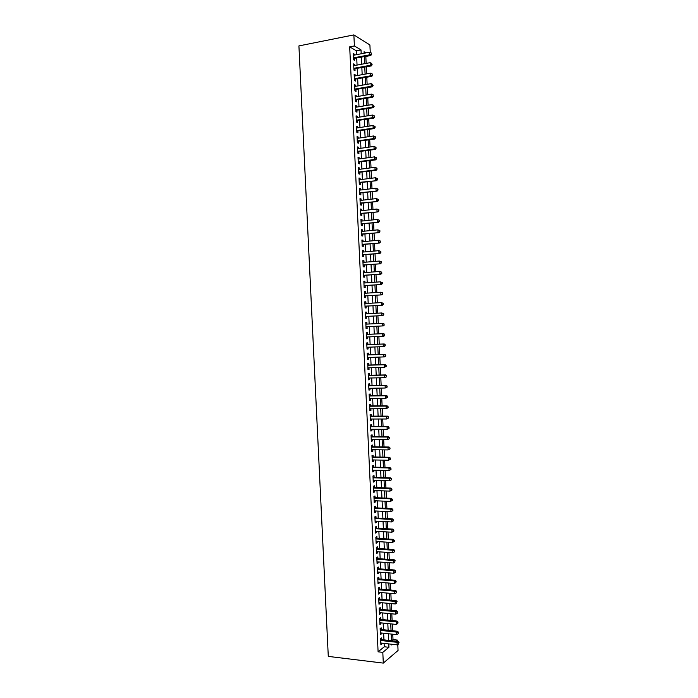 <?xml version="1.0" encoding="UTF-8"?>
<svg xmlns="http://www.w3.org/2000/svg" width="698" height="698" viewBox="0 0 698 698"><rect width="100%" height="100%" fill="white"/><g stroke="black" fill="none" stroke-linecap="round" stroke-linejoin="round"><path stroke-width="1.05" d="M391.604 640.764L393.009 639.621L397.581 640.118L397.642 641.427M397.781 644.507L398.061 650.466L383.307 663.1L328.287 656.399L298.919 45.911L353.869 34.9L354.392 45.937L349.689 46.853L378.098 651.819L384.275 646.767L384.118 643.399M353.869 34.9L369.905 44.951L370.254 52.481M366.153 63.405L365.831 56.442L370.394 55.587M393.009 639.621L392.756 634.22M392.59 630.756L392.276 624.021M392.119 620.592L391.805 613.812M391.648 610.41L391.325 603.604M391.168 600.228L390.854 593.387M390.697 590.046L390.374 583.17M390.217 579.855L389.903 572.945M389.746 569.664L389.423 562.719M389.275 559.464L388.943 552.484M388.795 549.256L388.472 542.241M388.315 539.048L387.992 531.998M387.844 528.84L387.512 521.755M387.364 518.614L387.032 511.503M386.893 508.397L386.561 501.243M386.413 498.163L386.081 490.982M385.933 487.937L385.601 480.713M385.462 477.694L385.122 470.443M384.982 467.451L384.642 460.165M384.502 457.207L384.162 449.878M384.031 446.956L383.682 439.592M383.551 436.695L383.202 429.305M383.071 426.434L382.722 419.001M382.591 416.165L382.242 408.705M382.111 405.896L381.762 398.401M381.632 395.618L381.283 388.088M381.152 385.34L380.803 377.766M380.68 375.053L380.323 367.453M380.201 364.766L379.843 357.123M379.721 354.471L379.363 346.793M379.241 344.166L378.874 336.462M378.752 333.862L378.395 326.132M378.272 323.532L377.915 315.819M377.793 313.184L377.435 305.497M377.313 302.836L376.955 295.175M376.824 292.479L376.475 284.845M376.344 282.114L375.986 274.515M375.864 271.749L375.507 264.176M375.376 261.384L375.027 253.836M374.896 251.01L374.547 243.489M374.407 240.627L374.058 233.132M373.927 230.244L373.578 222.775M373.439 219.853L373.098 212.419M372.959 209.452L372.61 202.054M372.47 199.052L372.13 191.68M371.99 188.652L371.65 181.306M371.502 178.243L371.161 170.923M371.022 167.825L370.682 160.531M370.533 157.408L370.193 150.14M370.045 146.981L369.713 139.748M369.565 136.546L369.225 129.348M369.076 126.12L368.736 118.939M368.588 115.676L368.256 108.53M368.099 105.232L367.767 98.113M367.61 94.78L367.288 87.686M367.131 84.327L366.799 77.269M366.642 73.866L366.31 66.834M381.719 639.673L381.632 637.911L380.602 638.722L380.89 644.804L381.919 643.975L381.876 643.146M381.248 629.57L381.16 627.799L380.131 628.584L380.419 634.665L381.448 633.863L381.405 633.007M380.768 619.458L380.689 617.686L379.651 618.445L379.939 624.535L380.968 623.75L380.934 622.869M380.297 609.337L380.209 607.565L379.18 608.307L379.468 614.388L380.497 613.638L380.454 612.722M379.817 599.216L379.738 597.444L378.7 598.16L378.988 604.25L380.026 603.517L379.982 602.566M379.346 589.086L379.267 587.315L378.229 588.004L378.517 594.094L379.546 593.396L379.503 592.41M378.874 578.956L378.787 577.185L377.749 577.848L378.037 583.947L379.075 583.266L379.023 582.254M378.395 568.818L378.316 567.046L377.278 567.683L377.557 573.782L378.595 573.128L378.552 572.09M377.923 558.679L377.836 556.908L376.798 557.519L377.086 563.618L378.124 562.989L378.072 561.916M377.444 548.532L377.365 546.761L376.318 547.345L376.606 553.453L377.644 552.851L377.592 551.743M376.972 538.385L376.885 536.605L375.847 537.172L376.126 543.28L377.173 542.695L377.121 541.561M376.492 528.229L376.414 526.449L375.367 526.99L375.655 533.098L376.693 532.548L376.641 531.379M376.021 518.073L375.934 516.293L374.887 516.799L375.175 522.915L376.222 522.383L376.161 521.188M375.541 507.908L375.454 506.129L374.407 506.608L374.695 512.725L375.742 512.227L375.69 510.988M375.062 497.735L374.983 495.955L373.936 496.418L374.224 502.534L375.271 502.054L375.21 500.789M374.59 487.562L374.503 485.782L373.456 486.218L373.744 492.334L374.791 491.889L374.73 490.589M374.111 477.38L374.032 475.6L372.976 476.01L373.264 482.135L374.311 481.707L374.25 480.381M373.631 467.198L373.552 465.418L372.496 465.802L372.784 471.927L373.84 471.525L373.77 470.164M373.16 457.007L373.072 455.227L372.017 455.585L372.304 461.718L373.36 461.343L373.29 459.947M372.68 446.816L372.592 445.036L371.537 445.368L371.825 451.501L372.88 451.152L372.819 449.73M372.2 436.616L372.121 434.837L371.057 435.142L371.345 441.276L372.4 440.953L372.339 439.496M371.72 426.417L371.641 424.628L370.577 424.916L370.865 431.05L371.929 430.753L371.86 429.27M371.249 416.209L371.161 414.42L370.097 414.682L370.385 420.824L371.449 420.545L371.38 419.027M370.769 406L370.682 404.212L369.617 404.447L369.905 410.59L370.97 410.337L370.9 408.784M370.289 395.783L370.202 393.995L369.137 394.204L369.425 400.347L370.49 400.129L370.42 398.541M369.809 385.558L369.722 383.769L368.657 383.952L368.945 390.103L370.01 389.903L369.94 388.289M369.329 375.332L369.242 373.543L368.178 373.7L368.465 379.852L369.53 379.677L369.451 378.037M368.849 365.106L368.762 363.309L367.698 363.44L367.986 369.6L369.05 369.451L368.972 367.776M368.37 354.863L368.282 353.075L367.218 353.179L367.506 359.339L368.57 359.217L368.492 357.507M367.89 344.629L367.802 342.831L366.738 342.91L367.026 349.07L368.09 348.983L368.012 347.238M367.41 334.377L367.323 332.588L366.258 332.641L366.546 338.809L367.61 338.739L367.532 336.959M366.93 324.108L366.843 322.336L365.769 322.363L366.057 328.531L367.131 328.488L367.052 326.69M366.45 313.821L366.363 312.085L365.29 312.085L365.578 318.253L366.651 318.236L366.572 316.438M365.961 303.534L365.883 301.824L364.81 301.798L365.098 307.966L366.171 307.975L366.092 306.178M365.482 293.239L365.403 291.555L364.321 291.502L364.618 297.68L365.691 297.714L365.604 295.917M365.002 282.934L364.923 281.285L363.841 281.207L364.129 287.384L365.211 287.445L365.124 285.648M364.513 272.63L364.443 271.007L363.361 270.911L363.649 277.089L364.731 277.176L364.644 275.378M364.033 262.317L363.955 260.729L362.873 260.607L363.169 266.784L364.251 266.898L364.164 265.1M363.553 252.004L363.475 250.442L362.393 250.294L362.681 256.48L363.763 256.62L363.684 254.814M363.065 241.683L362.995 240.156L361.913 239.981L362.201 246.167L363.283 246.333L363.196 244.527M362.585 231.361L362.515 229.86L361.424 229.659L361.712 235.854L362.803 236.037L362.716 234.24M362.096 221.03L362.026 219.565L360.945 219.329L361.232 225.533L362.314 225.742L362.236 223.945M361.616 210.691L361.547 209.26L360.456 208.999L360.744 215.202L361.834 215.446L361.747 213.64M361.128 200.352L361.067 198.947L359.976 198.668L360.264 204.872L361.355 205.133L361.267 203.336M360.648 190.013L360.578 188.635L359.487 188.329L359.775 194.533L360.866 194.829L360.787 193.023M360.159 179.656L360.098 178.322L358.999 177.981L359.296 184.193L360.386 184.508L360.299 182.702M359.671 169.309L359.61 168L358.519 167.633L358.807 173.846L359.906 174.195L359.819 172.38M359.191 158.952L359.13 157.669L358.03 157.286L358.327 163.498L359.418 163.864L359.33 162.058M358.702 148.587L358.641 147.339L357.542 146.92L357.838 153.141L358.938 153.534L358.851 151.728M358.214 138.213L358.161 137L357.062 136.555L357.35 142.776L358.449 143.203L358.362 141.389M357.734 127.839L357.673 126.652L356.573 126.19L356.861 132.411L357.969 132.864L357.882 131.049M357.245 117.465L357.193 116.304L356.085 115.816L356.381 122.045L357.481 122.516L357.393 120.702M356.757 107.082L356.704 105.956L355.605 105.442L355.893 111.663L356.992 112.169L356.914 110.354M356.268 96.69L356.216 95.6L355.116 95.059L355.404 101.289L356.512 101.812L356.425 99.997M355.788 86.299L355.736 85.235L354.628 84.667L354.916 90.897L356.024 91.455L355.936 89.641M355.299 75.899L355.247 74.869L354.139 74.276L354.436 80.506L355.544 81.09L355.457 79.275M354.811 65.499L354.759 64.495L353.65 63.876L353.947 70.114L355.055 70.725L354.968 68.91M383.952 639.926L383.638 633.252M383.481 629.805L383.167 623.096M383.001 619.676L382.687 612.94M382.53 609.546L382.216 602.775M382.059 599.416L381.736 592.602M381.579 589.278L381.256 582.429M381.108 579.131L380.785 572.255M380.628 568.983L380.305 562.073M380.157 558.836L379.834 551.882M379.677 548.68L379.354 541.692M379.206 538.516L378.874 531.501M378.726 528.351L378.395 521.301M378.255 518.178L377.923 511.093M377.775 508.004L377.444 500.885M377.304 497.822L376.964 490.668M376.824 487.632L376.484 480.442M376.344 477.441L376.004 470.225M375.864 467.25L375.533 459.991M375.393 457.05L375.053 449.756M374.913 446.842L374.573 439.522M374.433 436.634L374.093 429.27M373.954 426.417L373.613 419.027M373.482 416.2L373.133 408.775M373.002 405.974L372.653 398.514M372.523 395.749L372.174 388.254M372.043 385.514L371.694 377.984M371.563 375.28L371.205 367.706M371.083 365.037L370.725 357.428M370.603 354.785L370.245 347.15M370.123 344.533L369.766 336.864M369.643 334.281L369.286 326.585M369.163 323.994L368.806 316.316M368.684 313.699L368.326 306.047M368.195 303.394L367.837 295.769M367.715 293.09L367.357 285.491M367.235 282.777L366.878 275.204M366.747 272.456L366.398 264.917M366.267 262.134L365.918 254.622M365.787 251.804L365.429 244.326M365.298 241.473L364.949 234.022M364.818 231.134L364.469 223.709M364.33 220.795L363.981 213.396M363.85 210.447L363.501 203.083M363.361 200.099L363.021 192.753M362.881 189.743L362.532 182.431M362.393 179.377L362.053 172.092M361.904 169.012L361.564 161.762M361.424 158.647L361.084 151.414M360.936 148.264L360.596 141.066M360.447 137.89L360.116 130.718M359.967 127.498L359.627 120.361M359.479 117.116L359.147 109.996M358.99 106.715L358.659 99.631M358.502 96.315L358.17 89.257M358.013 85.906L357.69 78.883M357.533 75.497L357.202 68.5M357.044 65.088L356.713 58.108M356.556 54.662L356.373 50.832L349.689 46.853M354.322 55.09L354.279 54.121L353.162 53.476L353.458 59.714L354.567 60.351L354.479 58.536M383.307 663.1L382.801 652.368L388.926 647.29L388.76 643.914M378.098 651.819L382.801 652.368M391.683 644.245L391.718 644.978L392.494 644.333M396.185 641.27L397.581 640.118M365.918 52.891L364.051 51.757L364.12 53.231M364.277 56.686L364.609 63.693M364.766 67.113L365.089 74.145M365.255 77.539L365.578 84.598M365.735 87.957L366.066 95.041M366.223 98.366L366.555 105.485M366.712 108.775L367.043 115.92M367.192 119.184L367.523 126.355M367.68 129.575L368.012 136.782M368.16 139.966L368.5 147.199M368.649 150.358L368.989 157.617M369.129 160.741L369.469 168.026M369.617 171.123L369.957 178.435M370.097 181.489L370.446 188.835M370.586 191.863L370.926 199.235M371.066 202.228L371.415 209.627M371.545 212.585L371.894 220.01M372.034 222.941L372.383 230.392M372.514 233.289L372.863 240.766M372.994 243.628L373.351 251.14M373.482 253.967L373.831 261.506M373.962 264.306L374.311 271.871M374.442 274.637L374.8 282.228M374.922 284.959L375.28 292.584M375.411 295.28L375.76 302.932M375.89 305.593L376.248 313.271M376.37 315.906L376.728 323.61M376.85 326.21L377.208 333.932M377.33 336.523L377.688 344.227M377.81 346.854L378.168 354.523M378.29 357.175L378.648 364.81M378.778 367.497L379.127 375.096M379.258 377.81L379.607 385.375M379.738 388.114L380.087 395.644M380.218 398.418L380.567 405.913M380.698 408.714L381.047 416.174M381.178 419.009L381.527 426.434M381.658 429.296L381.998 436.686M382.138 439.583L382.478 446.938M382.617 449.861L382.958 457.181M383.097 460.13L383.438 467.416M383.577 470.4L383.909 477.65M384.057 480.669L384.389 487.885M384.528 490.93L384.868 498.11M385.008 501.181L385.34 508.327M385.488 511.433L385.82 518.544M385.968 521.676L386.299 528.752M386.439 531.92L386.771 538.961M386.919 542.154L387.25 549.16M387.399 552.38L387.722 559.36M387.879 562.605L388.201 569.551M388.35 572.831L388.673 579.733M388.83 583.048L389.152 589.915M389.301 593.256L389.624 600.097M389.781 603.465L390.095 610.27M390.252 613.664L390.575 620.435M390.732 623.864L391.046 630.599M391.203 634.054L391.517 640.755M361.198 53.781L361.023 49.933L354.392 45.937M388.603 640.432L388.289 633.74M388.132 630.294L387.818 623.567M387.652 620.138L387.338 613.385M387.181 609.991L386.867 603.194M386.701 599.835L386.387 593.003M386.23 589.67L385.907 582.813M385.758 579.506L385.436 572.604M385.279 569.332L384.956 562.405M384.807 559.15L384.476 552.188M384.328 548.977L384.005 541.98M383.856 538.786L383.525 531.754M383.377 528.595L383.045 521.528M382.905 518.405L382.574 511.302M382.425 508.205L382.094 501.068M381.946 497.997L381.614 490.825M381.474 487.789L381.134 480.582M380.995 477.572L380.654 470.33M380.515 467.355L380.174 460.078M380.044 457.129L379.695 449.817M379.564 446.903L379.215 439.557M379.084 436.669L378.744 429.287M378.604 426.426L378.264 419.018M378.124 416.183L377.784 408.74M377.653 405.939L377.295 398.453M377.173 395.687L376.815 388.167M376.693 385.427L376.335 377.871M376.213 375.166L375.856 367.576M375.733 364.897L375.376 357.271M375.254 354.628L374.896 346.967M374.774 344.35L374.416 336.654M374.294 334.072L373.927 326.35M373.814 323.759L373.447 316.063M373.325 313.437L372.968 305.768M372.845 303.106L372.488 295.472M372.366 292.776L372.008 285.168M371.877 282.437L371.528 274.855M371.397 272.098L371.048 264.542M370.917 261.75L370.559 254.22M370.429 251.402L370.08 243.899M369.949 241.046L369.6 233.568M369.46 230.68L369.111 223.238M368.98 220.315L368.631 212.899M368.492 209.941L368.151 202.551M368.012 199.567L367.663 192.203M367.523 189.184L367.183 181.855M367.043 178.801L366.703 171.499M366.555 168.41L366.214 161.133M366.066 158.01L365.735 150.768M365.586 147.61L365.246 140.394M365.098 137.209L364.757 130.02M364.609 126.792L364.277 119.637M364.12 116.383L363.789 109.246M363.641 105.956L363.309 98.854M363.152 95.53L362.82 88.454M362.663 85.104L362.332 78.054M362.175 74.669L361.852 67.654M361.686 64.225L361.363 57.236M356.373 50.832L361.023 49.933M384.275 646.767L388.926 647.29M353.205 54.322L354.279 54.121M353.694 64.696L354.759 64.495M354.174 75.061L355.247 74.869M354.663 85.426L355.736 85.235M355.151 95.783L356.216 95.6M355.631 106.131L356.704 105.956M356.12 116.479L357.193 116.304M356.599 126.818L357.673 126.652M357.088 137.157L358.161 137M357.577 147.487L358.641 147.339M358.057 157.818L359.13 157.669M358.536 168.139L359.61 168M359.025 178.452L360.098 178.322M359.505 188.765L360.578 188.635M359.994 199.078L361.067 198.947M360.473 209.374L361.547 209.26M360.953 219.678L362.026 219.565M361.442 229.965L362.515 229.86M361.922 240.26L362.995 240.156M362.402 250.538L363.475 250.442M362.89 260.816L363.955 260.729M363.37 271.094L364.443 271.007M363.85 281.364L364.923 281.285M364.33 291.624L365.403 291.555M364.81 301.885L365.883 301.824M365.29 312.146L366.363 312.085M365.769 322.389L366.843 322.336M366.546 338.783L367.61 338.739M367.026 349.017L368.09 348.983M367.506 359.252L368.57 359.217M367.986 369.478L369.05 369.451M368.457 379.703L369.53 379.677M368.937 389.92L370.01 389.903M369.416 400.137L370.49 400.129M369.896 410.345L370.97 410.337M370.376 420.554L371.449 420.545M370.856 430.753L371.929 430.753M371.336 440.944L372.4 440.953M371.807 451.135L372.88 451.152M372.287 461.317L373.36 461.343M372.767 471.499L373.84 471.525M373.238 481.681L374.311 481.707M373.718 491.846L374.791 491.889M374.198 502.01L375.271 502.054M374.669 512.175L375.742 512.227M375.149 522.331L376.222 522.383M375.62 532.487L376.693 532.548M376.1 542.634L377.173 542.695M376.58 552.772L377.644 552.851M377.051 562.911L378.124 562.989M377.522 573.049L378.595 573.128M378.002 583.179L379.075 583.266M378.473 593.3L379.546 593.396M378.953 603.421L380.026 603.517M379.424 613.533L380.497 613.638M379.895 623.646L380.968 623.75M380.375 633.749L381.448 633.863M380.846 643.853L381.919 643.975M353.397 58.475L370.812 55.456L369.739 54.81L353.371 57.89M371.257 53.982L371.214 52.935L371.257 53.982L369.739 54.81L369.617 52.184L353.249 55.29M370.812 55.456L371.685 54.243M371.214 52.935L369.617 52.184M353.886 68.858L371.301 65.926L370.228 65.298L353.86 68.299M371.746 64.469L371.694 63.422L371.746 64.469L370.228 65.298L370.106 62.672L353.738 65.699M371.301 65.926L372.174 64.722M371.694 63.422L370.106 62.672M354.375 79.232L371.79 76.379L370.717 75.785L354.348 78.691M372.235 74.956L372.182 73.909L372.235 74.956L370.717 75.785L370.594 73.159L354.226 76.091M371.79 76.379L372.662 75.201M372.182 73.909L370.594 73.159M354.854 89.597L372.278 86.831L371.196 86.264L354.837 89.082M372.723 85.435L372.671 84.388L372.723 85.435L371.196 86.264L371.083 83.638L354.715 86.482M372.278 86.831L373.151 85.662M372.671 84.388L371.083 83.638M355.343 99.962L372.758 97.284L371.685 96.734L355.317 99.465M373.203 95.905L373.16 94.858L373.203 95.905L371.685 96.734L371.563 94.117L355.203 96.874M372.758 97.284L373.639 96.123M373.16 94.858L371.563 94.117M355.832 110.319L373.247 107.719L372.174 107.204L355.806 109.848M373.692 106.375L373.648 105.328L373.692 106.375L372.174 107.204L372.051 104.587L355.683 107.256M373.247 107.719L374.119 106.585M373.648 105.328L372.051 104.587M356.312 120.675L373.735 118.163L372.662 117.674L356.294 120.222M374.18 116.836L372.662 117.674L372.54 115.057L374.556 115.99L374.608 117.037L374.556 115.99M356.172 117.63L372.54 115.057L374.128 115.798M373.735 118.163L374.608 117.037M356.8 131.023L374.215 128.589L373.151 128.127L356.783 130.596M374.669 127.298L373.151 128.127L373.029 125.518L375.044 126.443L374.617 126.251L374.669 127.298L375.096 127.49L375.044 126.443M356.661 128.004L373.029 125.518L374.617 126.251M374.215 128.589L375.096 127.49M357.289 141.371L374.704 139.024L373.631 138.588L357.263 140.961M375.149 137.75L373.631 138.588L373.509 135.97L375.533 136.887L375.105 136.703L375.149 137.75L375.576 137.925L375.533 136.887M357.149 138.37L373.509 135.97L375.105 136.703M374.704 139.024L375.576 137.925M357.769 151.71L375.184 149.442L374.119 149.032L357.751 151.326M375.637 148.203L374.119 149.032L373.997 146.423L376.013 147.322L375.585 147.156L375.637 148.203L376.065 148.369L376.013 147.322M357.629 148.735L373.997 146.423L375.585 147.156M375.184 149.442L376.065 148.369M358.257 162.041L375.672 159.859L374.608 159.476L358.24 161.683M376.126 158.647L374.608 159.476L374.486 156.867L376.501 157.757L376.074 157.6L376.126 158.647L376.545 158.795L376.501 157.757M358.118 159.092L374.486 156.867L376.074 157.6M375.672 159.859L376.545 158.795M358.737 172.371L376.152 170.277L375.088 169.919L358.72 172.031M376.606 169.082L375.088 169.919L374.974 167.311L376.981 168.183L376.562 168.043L376.606 169.082L377.033 169.23L376.981 168.183M358.606 169.448L374.974 167.311L376.562 168.043M376.152 170.277L377.033 169.23M359.226 182.702L376.641 180.686L359.208 182.379M377.095 179.517L375.576 180.354L375.454 177.746L377.47 178.609L377.042 178.47L377.095 179.517L377.513 179.648L377.47 178.609M359.086 179.796L375.454 177.746L377.042 178.47M376.641 180.686L377.513 179.648M359.706 193.014L377.121 191.086L359.697 192.727M377.574 189.943L376.065 190.781L375.943 188.172L377.95 189.027L377.574 189.943L378.002 190.065L377.95 189.027M359.575 190.135L375.943 188.172L377.531 188.905M377.121 191.086L378.002 190.065M360.194 203.336L377.609 201.486L360.177 203.057M378.063 200.37L376.545 201.207L376.423 198.598L378.438 199.445L378.011 199.331L378.063 200.37L378.438 199.445M360.055 200.474L376.423 198.598L378.011 199.331M377.609 201.486L378.482 200.483M360.674 213.64L378.089 211.878L360.665 213.396M378.543 210.787L377.033 211.625L376.911 209.025L378.918 209.854L378.543 210.787L378.918 209.854M360.543 210.813L376.911 209.025L378.499 209.749M378.089 211.878L378.97 210.892M361.154 223.953L378.569 222.269L361.145 223.718M379.031 221.205L377.513 222.043L377.391 219.442L379.407 220.254L379.031 221.205L379.407 220.254M361.023 221.144L377.391 219.442L378.979 220.158M378.569 222.269L379.45 221.292M361.643 234.249L379.058 232.652L361.634 234.048M379.511 231.614L378.002 232.451L377.88 229.851L379.887 230.654L379.511 231.614L379.887 230.654M361.512 231.466L377.88 229.851L379.468 230.567M379.058 232.652L379.939 231.692M362.122 244.544L379.538 243.026L362.114 244.361M380 242.014L378.482 242.86L378.36 240.26L380.366 241.046L380 242.014L380.366 241.046M361.992 241.787L378.36 240.26L379.948 240.976M379.538 243.026L380.419 242.084M362.602 254.84L380.017 253.4L362.602 254.674M380.48 252.414L378.97 253.261L378.848 250.661L380.855 251.437L380.48 252.414L380.855 251.437M362.48 252.1L378.848 250.661L380.436 251.376M380.017 253.4L380.899 252.475M363.091 265.127L380.497 263.774L363.082 264.987M380.968 262.806L379.45 263.652L379.328 261.052L381.335 261.82L380.968 262.806L381.335 261.82M362.96 262.404L379.328 261.052L380.916 261.767M380.497 263.774L381.387 262.858M363.571 275.405L380.986 274.139L363.562 275.291M381.448 273.197L379.939 274.044L379.817 271.443L381.815 272.203L381.448 273.197L381.815 272.203M363.44 272.709L379.817 271.443L381.396 272.159M380.986 274.139L381.867 273.241M364.051 285.683L381.466 284.496L364.051 285.587M381.928 283.58L380.419 284.426L380.297 281.835L382.303 282.577L381.928 283.58L382.303 282.577M363.928 283.013L380.297 281.835L381.885 282.542M381.466 284.496L382.347 283.615M364.531 295.952L381.946 294.853L364.531 295.882M382.408 293.963L380.899 294.809L380.776 292.218L382.783 292.942L382.408 293.963L382.783 292.942M364.408 293.308L380.776 292.218L382.364 292.924M381.946 294.853L382.827 293.98M365.019 306.221L382.425 305.201L365.01 306.169M382.897 304.337L381.387 305.183L381.265 302.592L383.263 303.307L382.897 304.337L383.263 303.307M364.888 303.595L381.265 302.592L382.844 303.298M382.425 305.201L383.307 304.345M365.499 316.482L382.905 315.548L365.499 316.456M383.377 314.711L381.867 315.557L381.745 312.966L383.743 313.672L383.377 314.711L383.743 313.672M365.403 313.882L381.745 312.966L383.324 313.672M382.905 315.548L383.795 314.702M366.302 326.734L383.385 325.887L365.979 326.812M383.856 325.076L382.347 325.922L382.225 323.331L384.223 324.02L383.856 325.076L384.223 324.02M365.857 324.16L382.225 323.331L383.813 324.038M383.385 325.887L384.275 325.059M384.755 335.406L384.293 334.394L384.755 335.406L383.865 336.218L366.459 337.012M384.336 335.433L382.827 336.288L382.713 333.696L383.752 333.635L366.337 334.368M366.668 334.412L382.713 333.696L384.293 334.394M384.703 334.377L383.752 333.635M385.235 345.754L385.191 344.716L385.235 345.754L384.354 346.548L366.982 347.272M384.825 345.789L383.315 346.636L383.193 344.053L384.232 343.966L366.816 344.603M366.816 344.707L383.193 344.053L384.773 344.751M385.191 344.716L384.232 343.966M385.715 356.093L385.671 355.055L385.715 356.093L384.834 356.879L367.418 357.542M385.305 356.137L383.795 356.992L383.673 354.401L384.711 354.296L367.296 354.837M367.305 354.977L383.673 354.401L385.252 355.108M385.671 355.055L384.711 354.296M386.195 366.424L386.151 365.394L386.195 366.424L384.275 367.34L367.898 367.802M385.785 366.485L384.275 367.34L384.153 364.749L385.191 364.618L367.776 365.071M367.785 365.237L384.153 364.749L385.732 365.447M386.151 365.394L385.191 364.618M386.675 376.754L386.631 375.725L386.675 376.754L384.755 377.679L368.387 378.054M386.264 376.824L384.755 377.679L384.633 375.096L385.671 374.931L368.256 375.297M368.265 375.498L384.633 375.096L386.212 375.794M386.631 375.725L385.671 374.931M387.154 387.085L387.111 386.055L387.154 387.085L385.235 388.018L368.867 388.306M386.744 387.163L385.235 388.018L385.113 385.436L386.151 385.244L368.736 385.514M368.745 385.75L385.113 385.436L386.692 386.125M387.111 386.055L386.151 385.244M387.634 397.406L387.591 396.368L387.634 397.406L385.715 398.349L369.347 398.558M387.224 397.494L385.715 398.349L385.593 395.766L386.631 395.548L369.216 395.731M369.225 395.993L385.593 395.766L387.172 396.455M387.591 396.368L386.631 395.548M388.114 407.719L388.071 406.69L388.114 407.719L386.195 408.67L369.827 408.792M387.704 407.815L386.195 408.67L386.081 406.096L387.111 405.852L369.687 405.939M369.704 406.236L386.081 406.096L387.66 406.786M388.071 406.69L387.111 405.852M388.594 418.032L388.542 417.003L388.594 418.032L386.675 418.992L370.306 419.036M388.184 418.137L386.675 418.992L386.561 416.418L387.582 416.148L370.167 416.148M370.184 416.47L386.561 416.418L388.132 417.107M388.542 417.003L387.582 416.148M389.074 428.336L389.022 427.307L389.074 428.336L387.154 429.314L370.786 429.261M388.664 428.45L387.154 429.314L387.041 426.731L388.062 426.443L370.647 426.347M370.664 426.705L387.041 426.731L388.611 427.42M389.022 427.307L388.062 426.443M389.554 438.641L389.501 437.611L389.554 438.641L387.634 439.627L371.266 439.487M389.144 438.763L387.634 439.627L387.521 437.044L388.542 436.73L371.127 436.547M371.144 436.931L387.521 437.044L389.091 437.733M389.501 437.611L388.542 436.73M390.034 448.936L389.981 447.907L390.034 448.936L388.114 449.931L371.746 449.713M389.624 449.076L388.114 449.931L388.001 447.357L389.022 447.017L371.606 446.737M371.624 447.156L388.001 447.357L389.571 448.037M389.981 447.907L389.022 447.017M390.505 459.223L390.461 458.193L390.505 459.223L388.594 460.235L372.226 459.93M390.103 459.371L388.594 460.235L388.472 457.661L389.501 457.295L372.078 456.928M372.104 457.373L388.472 457.661L390.051 458.342M390.461 458.193L389.501 457.295M390.985 469.51L390.941 468.48L390.985 469.51L389.074 470.531L372.697 470.138M390.583 469.667L389.074 470.531L388.952 467.957L389.973 467.564L372.558 467.11M372.584 467.59L388.952 467.957L390.531 468.637M390.941 468.48L389.973 467.564M391.465 479.796L391.412 478.767L391.465 479.796L389.554 480.826L373.177 480.346M391.055 479.962L389.554 480.826L389.432 478.252L390.452 477.833L373.037 477.284M373.064 477.798L389.432 478.252L391.011 478.933M391.412 478.767L390.452 477.833M391.944 490.066L391.892 489.045L391.944 490.066L390.034 491.113L373.657 490.554M391.534 490.249L390.034 491.113L389.912 488.539L390.932 488.094L373.517 487.457M373.535 487.998L389.912 488.539L391.491 489.219M391.892 489.045L390.932 488.094M392.416 500.344L392.372 499.314L392.416 500.344L390.514 501.4L374.137 500.754M392.014 500.536L390.514 501.4L390.391 498.826L391.404 498.355L373.988 497.63M374.015 498.198L390.391 498.826L391.962 499.506M392.372 499.314L391.404 498.355M392.895 510.604L392.852 509.584L392.442 509.784L392.494 510.805L392.895 510.604L390.985 511.678L374.617 510.945M392.494 510.805L390.985 511.678L390.871 509.104L391.883 508.606L374.468 507.795M374.494 508.397L390.871 509.104L392.442 509.784M392.852 509.584L391.883 508.606M393.375 520.874L393.323 519.844L392.922 520.054L392.965 521.083L393.375 520.874L391.465 521.947L375.088 521.136M392.965 521.083L391.465 521.947L391.351 519.382L392.363 518.858L374.939 517.951M374.974 518.588L391.351 519.382L392.922 520.054M393.323 519.844L392.363 518.858M393.846 531.126L393.803 530.105L393.402 530.323L393.445 531.353L393.846 531.126L391.944 532.216L375.568 531.318M393.445 531.353L391.944 532.216L391.822 529.651L392.834 529.101L375.419 528.107M375.454 528.77L391.822 529.651L393.402 530.323M393.803 530.105L392.834 529.101M394.326 541.378L394.274 540.357L393.873 540.584L393.925 541.613L394.326 541.378L392.424 542.486L376.048 541.5M393.925 541.613L392.424 542.486L392.302 539.92L393.314 539.345L375.89 538.254M375.925 538.952L392.302 539.92L393.873 540.584M394.274 540.357L393.314 539.345M376.405 549.125L392.782 550.181L392.895 552.746L376.527 551.673M376.37 548.401L393.785 549.579L392.782 550.181L394.353 550.844L394.396 551.874L394.353 550.844M394.754 550.609L393.785 549.579M392.895 552.746L394.396 551.874M376.885 559.299L393.253 560.433L393.375 562.998L376.999 561.838M376.85 558.54L394.265 559.805L393.253 560.433L394.832 561.096L394.876 562.126L394.832 561.096M395.234 560.852L394.265 559.805M393.375 562.998L394.876 562.126M377.356 569.463L393.733 570.685L393.855 573.25L377.478 572.002M377.321 568.678L394.736 570.03L393.733 570.685L395.304 571.348L395.356 572.369L395.304 571.348M395.705 571.086L394.736 570.03M393.855 573.25L395.356 572.369M377.836 579.628L394.213 580.928L394.326 583.493L377.95 582.167M377.793 578.808L395.216 580.256L394.213 580.928L395.783 581.591L395.827 582.621L395.783 581.591M396.185 581.321L395.216 580.256M394.326 583.493L395.827 582.621M378.307 589.784L394.684 591.171L394.806 593.728L378.429 592.323M378.272 588.938L395.687 590.464L394.684 591.171L396.255 591.834L396.307 592.855L396.255 591.834M396.656 591.546L395.687 590.464M394.806 593.728L396.307 592.855M378.787 599.931L395.164 601.406L395.277 603.962L378.909 602.47M378.744 599.059L396.167 600.681L395.164 601.406L396.734 602.069L396.778 603.089L396.734 602.069M397.136 601.772L396.167 600.681M395.277 603.962L396.778 603.089M379.258 610.078L395.635 611.64L395.757 614.196L379.38 612.617M379.223 609.171L396.639 610.881L395.635 611.64L397.206 612.294L397.258 613.315L397.206 612.294M397.607 611.998L396.639 610.881M395.757 614.196L397.258 613.315M379.738 620.225L396.115 621.866L396.237 624.422L379.86 622.756M379.695 619.283L397.11 621.089L396.115 621.866L397.686 622.52L397.729 623.541L397.686 622.52M398.078 622.206L397.11 621.089M396.237 624.422L397.729 623.541M380.209 630.364L396.586 632.091L396.708 634.639L380.331 632.894M380.166 629.387L397.59 631.28L396.586 632.091L398.157 632.746L398.209 633.767L398.157 632.746M398.558 632.423L397.59 631.28M396.708 634.639L398.209 633.767M380.689 640.494L397.066 642.308L397.179 644.856L380.811 643.024M380.646 639.49L398.061 641.471L397.066 642.308L398.637 642.954L398.68 643.975L398.637 642.954M399.029 642.622L398.061 641.471M397.179 644.856L398.68 643.975"/></g></svg>
